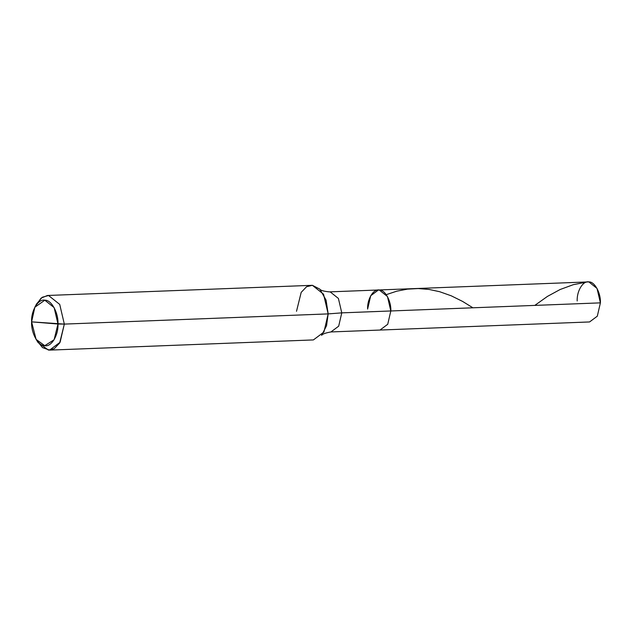 <?xml version="1.0" encoding="UTF-8"?>
<svg xmlns="http://www.w3.org/2000/svg" width="632" height="632" viewBox="0 0 632 632"><rect width="100%" height="100%" fill="white"/><g stroke="black" fill="none" stroke-linecap="round" stroke-linejoin="round"><path stroke-width="0.95" d="M367.619 309.064C367.121 299.118 373.52 288.634 379.255 290.001C384.999 289.575 391.358 301.108 390.821 310.968L600.4 302.862L597.303 316.182L589.569 321.949L379.998 330.046L387.724 324.287L390.821 310.968L600.4 302.862L597.027 288.429L588.834 281.896L378.45 289.985L379.255 290.001L387.448 296.534L390.821 310.968L387.724 324.287L379.998 330.046L330.947 331.942L338.673 326.183L341.778 312.864L390.821 310.968L387.448 296.534L379.255 290.001L378.45 289.985L370.715 295.744L367.619 309.064C367.121 299.118 373.52 288.634 379.255 290.001C384.999 289.575 391.358 301.108 390.821 310.968L341.778 312.864L338.673 326.183L330.947 331.942C325.298 332.961 322.186 334.123 321.609 335.426L326.547 325.701L328.158 313.899L341.778 312.864L338.397 298.43L330.204 291.897L329.398 291.881L330.204 291.897L338.397 298.43L341.778 312.864L328.158 313.899L323.932 332.061L313.393 339.921L49.557 350.12L60.095 342.26L64.322 324.098L328.158 313.899L323.552 294.22L312.382 285.308L47.447 295.484L48.546 295.507L59.724 304.419L64.322 324.098L31.6 321.862C31.031 310.565 38.299 298.652 44.825 300.2C51.35 299.718 58.579 312.824 57.97 324.026L54.083 339.795L44.746 345.688L36.095 339.384L31.6 321.862C30.992 333.072 38.22 346.17 44.746 345.688C51.263 347.245 58.539 335.331 57.97 324.026L31.6 321.862L34.847 307.231L36.577 303.945L42.218 297.261L48.546 295.507L59.724 304.419L64.322 324.098L328.158 313.899L326.08 300.129L319.824 289.132C320.495 290.38 323.687 291.297 329.398 291.881L378.45 289.985M577.198 300.966C576.692 291.02 583.091 280.529 588.834 281.896C594.578 281.477 600.937 293.003 600.4 302.862M37.075 340.806L42.502 347.6L49.557 350.12M36.095 339.384L38.07 342.528L48.451 350.096L54.281 348.659L59.653 343.018L64.322 324.098L57.97 324.026L54.139 307.626L44.825 300.2L34.847 307.231M296.511 311.307L301.18 292.387L306.552 286.746L312.382 285.308L319.824 289.132M35.716 305.73L41.056 298.138L47.447 295.484M586.409 282.141L573.311 284.677L560.126 289.511L547.415 296.424L534.814 305.398M472.902 307.792L462.6 301.425L451.224 295.8L439.643 291.708L429.081 289.44L418.258 288.555L407.403 289.14L396.746 291.186L386.263 294.646"/></g></svg>
